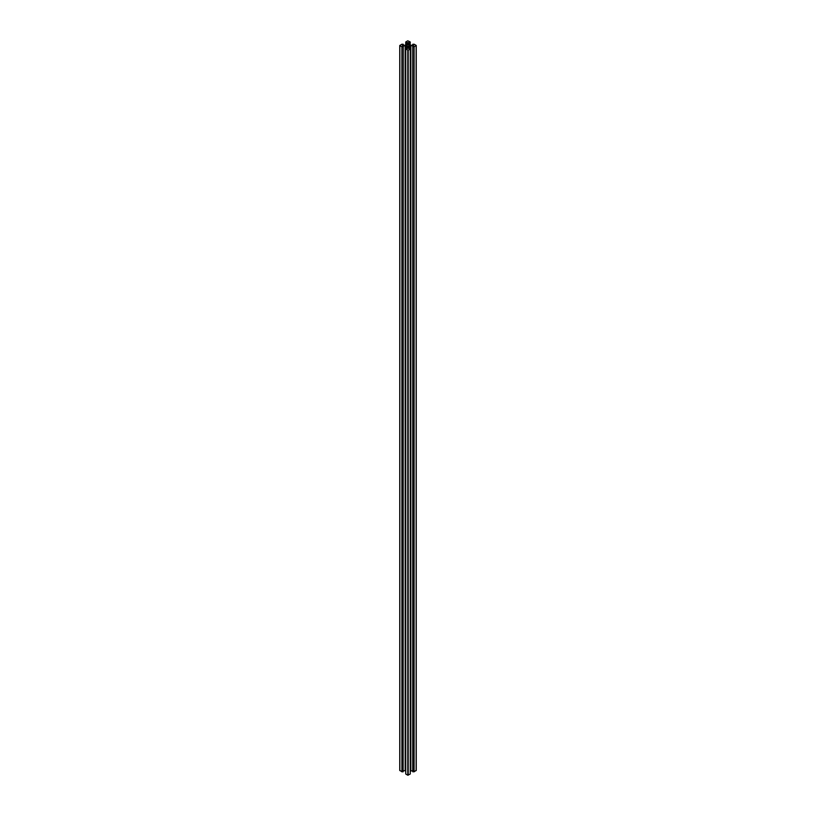 <?xml version="1.0" encoding="UTF-8"?>
<svg xmlns="http://www.w3.org/2000/svg" width="816" height="816" viewBox="0 0 816 816"><rect width="100%" height="100%" fill="white"/><g stroke="black" fill="none" stroke-linecap="round" stroke-linejoin="round"><path stroke-width="1.22" d="M408.877 45.002A1.244 0.714 0 0 0 407.521 44.849A1.244 0.714 0 0 0 406.756 45.512A1.244 0.714 0 0 0 407.123 46.022A1.244 0.714 0 0 0 408.479 46.175A1.244 0.714 0 0 0 409.244 45.512A1.244 0.714 0 0 0 408.877 45.002M406.46 48.583L406.46 46.4L406.276 48.481M406.46 46.502L407.551 47.144L407.551 48.43L405.736 48.328L405.736 774.007L407.786 775.2L410.264 774.007L410.264 49.031L408.214 50.225L408.214 775.2M407.551 47.144L407.551 48.43M405.736 49.031L408.214 50.225M409.724 48.481L409.724 46.4L408.449 47.144L408.449 48.43L410.122 48.246L410.264 49.031M408.449 47.144L408.449 48.43M409.54 46.502L409.54 48.583M410.264 771.059L412.743 770.743M409.724 46.4L410.825 45.767L410.825 770.743M410.825 45.767L413.049 45.767L413.049 46.563M413.049 45.767L413.732 46.165L412.743 46.736L412.743 771.712L414.1 771.793L416.16 770.365M412.743 46.736L412.886 771.793M412.886 46.818L414.1 46.818L414.1 771.793M414.1 46.818L416.16 45.39L414.1 44.207L412.743 44.288L412.743 45.257M408.449 43.88L408.449 42.595L408.449 43.88L410.825 45.257L413.049 45.257L413.732 44.86L412.743 44.288M408.449 42.595L409.132 42.197L409.132 44.278M409.132 42.197L410.122 42.779L410.122 44.849M410.122 42.779L410.264 44.941M410.264 42.697L410.264 41.993L407.786 40.8L405.736 41.993L405.736 44.941M407.551 42.595L407.551 43.88L407.551 42.595L405.878 42.779L405.878 44.849M406.868 42.197L406.868 44.278M403.257 45.257L403.257 44.288L402.268 44.86L402.951 45.257L405.175 45.257L407.551 43.88M403.257 44.288L401.9 44.207L399.748 45.512L401.9 46.818L401.9 771.793L399.84 770.365M406.276 46.4L405.175 45.767L402.268 46.165L403.257 46.736L403.114 771.793L401.9 771.793M403.114 46.818L401.9 46.818M403.257 46.736L403.114 771.793M402.951 45.767L402.951 46.563M405.175 45.767L405.175 770.743L403.257 770.743M405.736 771.059L405.175 770.743M407.786 50.225L407.786 775.2M416.16 45.635L416.16 770.61M399.84 45.635L399.84 770.61M416.252 45.512L416.252 770.488M399.748 45.512L399.748 770.488"/></g></svg>
